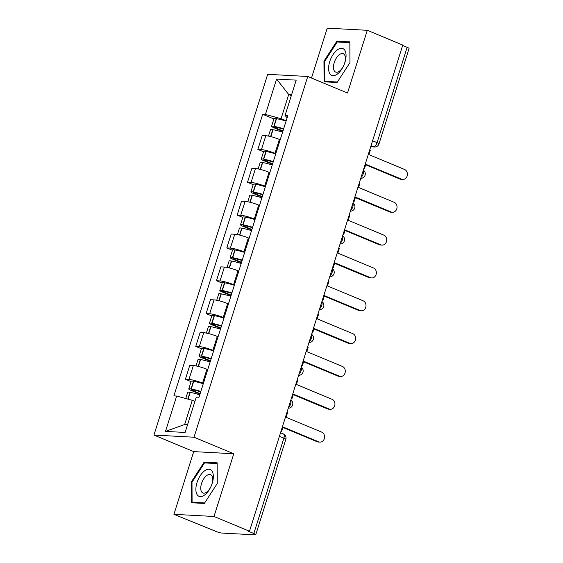 <?xml version="1.0" encoding="UTF-8"?>
<svg xmlns="http://www.w3.org/2000/svg" width="563" height="563" viewBox="0 0 563 563"><rect width="100%" height="100%" fill="white"/><g stroke="black" fill="none" stroke-linecap="round" stroke-linejoin="round"><path stroke-width="0.84" d="M173.932 514.329L213.996 516.482L249.479 531.254L402.777 45.075L367.294 30.303L347.519 93.022L307.75 76.477L267.685 74.323L153.945 435.058L193.707 451.61L173.932 514.329L216.108 531.465A4.462 0.676 -162.5 0 0 222.012 533.07L255.074 534.85A4.462 0.676 -162.5 0 0 255.764 534.709A4.462 0.676 -162.5 0 0 253.843 533.492L283.9 438.148A4.462 2.238 -67.4 0 0 283.28 433.904L280.536 432.757M367.294 30.303L327.223 28.15L311.494 78.032M213.996 516.482L233.772 453.764L194.01 437.219L307.75 76.477M249.479 531.254L248.311 531.19L253.843 533.492M402.658 45.448L407.133 47.313A4.462 0.676 17.5 0 1 409.055 48.531L378.998 143.868A4.462 0.676 -162.5 0 0 377.076 142.65L407.133 47.313M280.191 139.765L279.382 139.427A10.268 1.555 -162.5 0 0 265.806 135.725L262.238 135.535L257.861 149.42L261.422 149.617A10.268 1.555 17.5 0 1 274.997 153.319L275.814 153.657M263.533 151.785L257.861 149.42M269.839 172.602L269.03 172.257A10.268 1.555 -162.5 0 0 255.454 168.555L251.886 168.365L247.509 182.257L251.07 182.447A10.268 1.555 17.5 0 1 264.645 186.149L265.462 186.487M253.181 184.615L247.509 182.257M259.487 205.432L258.677 205.094A10.268 1.555 -162.5 0 0 245.102 201.392L241.534 201.202L237.157 215.087L240.718 215.284A10.268 1.555 17.5 0 1 254.293 218.986L255.109 219.324M242.829 217.452L237.157 215.087M249.135 238.269L248.325 237.924A10.268 1.555 -162.5 0 0 234.75 234.222L231.182 234.032L226.805 247.924L230.366 248.114A10.268 1.555 17.5 0 1 243.941 251.816L244.757 252.154M232.477 250.282L226.805 247.924M238.782 271.099L237.973 270.761A10.268 1.555 -162.5 0 0 224.398 267.059L220.83 266.862L216.452 280.754L220.013 280.944A10.268 1.555 17.5 0 1 233.589 284.653L234.405 284.991M222.125 283.119L216.452 280.754M228.43 303.929L227.621 303.591A10.268 1.555 -162.5 0 0 214.046 299.889L210.478 299.699L206.1 313.591L209.661 313.781A10.268 1.555 17.5 0 1 223.237 317.483L224.053 317.821M211.772 315.949L206.1 313.591M218.078 336.765L217.269 336.428A10.268 1.555 -162.5 0 0 203.693 332.719L200.125 332.529L195.748 346.421L199.309 346.611A10.268 1.555 17.5 0 1 212.884 350.313L213.701 350.658M201.42 348.786L195.748 346.421M207.726 369.595L206.917 369.258A10.268 1.555 -162.5 0 0 193.341 365.556L189.773 365.366L185.396 379.251L188.957 379.448A10.268 1.555 17.5 0 1 202.532 383.15L203.349 383.487M191.068 381.615L185.396 379.251M291.331 95.59L288.706 94.5L281.071 118.702L286.166 120.827M281.071 118.702L265.433 114.437L276.581 79.08L296.201 80.136L285.054 115.492L287.123 117.78M194.911 401.405L192.286 400.307L184.65 424.516L165.494 431.399L185.114 432.454L196.269 397.098L199.013 397.246L287.799 115.64L285.054 115.492M165.494 431.399L176.641 396.042L192.286 400.307M265.433 114.437L262.689 114.289L173.897 395.895L176.641 396.042M153.945 435.058L194.01 437.219M337.075 82.508L349.989 62.549L349.883 41.887L336.864 41.19L323.957 61.149L324.063 81.811L337.075 82.508M193.707 451.61L233.772 453.764M204.355 503.449L217.269 483.483L217.163 462.828L204.144 462.124L191.237 482.083L191.336 502.745L204.355 503.449M184.65 424.516L187.57 424.671M291.627 94.654L288.706 94.5L276.581 79.08M273.885 118.955L262.689 114.289M324.717 61.466L323.957 61.149M338.996 42.077L336.864 41.19M191.997 482.4L191.237 482.083M206.276 463.011L204.144 462.124M402.756 179.442L401.236 179.358A5.137 4.37 -86.9 0 1 399.99 179.076L401.51 179.154A5.137 4.37 93.1 0 0 402.756 179.442A5.137 4.37 93.1 0 0 407.316 175.297A5.137 4.37 93.1 0 0 404.558 169.477L368.899 154.635L370.327 150.11L369.736 149.864M363.832 168.59L364.416 168.837L365.844 164.312L401.51 179.154M364.416 168.837L363.761 168.801M283.661 128.779A16.967 2.569 -162.5 0 0 274.097 126.33L273.843 126.281A5.637 0.852 -162.5 0 0 271.577 126.274A5.637 0.852 -162.5 0 0 274.005 127.808L282.809 131.475M271.577 126.274L273.998 118.589A5.637 0.852 17.5 0 1 276.264 118.603L276.517 118.652A16.967 2.569 17.5 0 1 286.081 121.094M268.481 136.091L270.514 129.638A5.637 0.852 17.5 0 1 272.781 129.652L273.034 129.701A16.967 2.569 17.5 0 1 282.598 132.143M282.964 130.989L275.525 127.892A2.738 0.415 17.5 0 1 274.343 127.147A2.738 0.415 17.5 0 1 275.448 127.154L275.694 127.196A14.068 2.132 17.5 0 1 283.527 129.194M365.69 164.797L399.99 179.076M337.265 49.945A14.511 7.277 -67.4 0 0 328.595 68.482A14.511 7.277 -67.4 0 0 337.392 74.049A14.511 7.277 -67.4 0 0 346.062 55.512A14.511 7.277 -67.4 0 0 337.265 49.945M339.398 54.625A9.937 4.983 -67.4 0 0 333.81 64.224A9.937 4.983 -67.4 0 0 335.618 72.05A9.937 4.983 -67.4 0 0 339.482 71.128A9.937 4.983 -67.4 0 0 345.07 61.536A9.937 4.983 -67.4 0 0 343.254 53.703A9.937 4.983 -67.4 0 0 339.398 54.625M337.399 82.015L324.816 81.339L324.717 61.318L337.23 41.979L349.841 42.661L349.94 62.627M326.23 81.924L324.816 81.339M204.545 470.879A14.511 7.277 -67.4 0 0 195.875 489.423A14.511 7.277 -67.4 0 0 204.672 494.983A14.511 7.277 -67.4 0 0 213.342 476.446A14.511 7.277 -67.4 0 0 204.545 470.879M206.677 475.559A9.937 4.983 -67.4 0 0 201.09 485.158A9.937 4.983 -67.4 0 0 202.898 492.984A9.937 4.983 -67.4 0 0 206.762 492.062A9.937 4.983 -67.4 0 0 212.35 482.47A9.937 4.983 -67.4 0 0 210.534 474.637A9.937 4.983 -67.4 0 0 206.677 475.559M204.679 502.949L192.096 502.273L191.997 482.259L204.51 462.913L217.121 463.595L217.219 483.561M193.51 502.865L192.096 502.273M392.404 212.272L390.884 212.195A5.137 4.37 -86.9 0 1 389.638 211.906L391.158 211.991A5.137 4.37 93.1 0 0 392.404 212.272A5.137 4.37 93.1 0 0 396.964 208.127A5.137 4.37 93.1 0 0 394.206 202.307L358.547 187.465L359.975 182.94L359.384 182.694M353.48 201.427L354.064 201.674L355.492 197.149L391.158 211.991M354.064 201.674L353.409 201.638M273.308 161.609A16.967 2.569 -162.5 0 0 263.744 159.167L263.491 159.118A5.637 0.852 -162.5 0 0 261.225 159.104A5.637 0.852 -162.5 0 0 263.653 160.645L272.457 164.305M261.225 159.104L263.646 151.426A5.637 0.852 17.5 0 1 265.912 151.433L266.165 151.482A16.967 2.569 17.5 0 1 275.729 153.924M258.128 168.928L260.162 162.475A5.637 0.852 17.5 0 1 262.428 162.482L262.682 162.531A16.967 2.569 17.5 0 1 272.246 164.98M272.612 163.819L265.173 160.722A2.738 0.415 17.5 0 1 263.991 159.976A2.738 0.415 17.5 0 1 265.096 159.983L265.342 160.033A14.068 2.132 17.5 0 1 273.175 162.031M355.337 197.634L389.638 211.906M382.052 245.109L380.532 245.025A5.137 4.37 -86.9 0 1 379.286 244.743L380.806 244.821A5.137 4.37 93.1 0 0 382.052 245.109A5.137 4.37 93.1 0 0 386.612 240.964A5.137 4.37 93.1 0 0 383.853 235.137L348.194 220.295L349.623 215.77L349.032 215.523M343.127 234.257L343.712 234.504L345.14 229.978L380.806 244.821M343.712 234.504L343.057 234.468M262.956 194.439A16.967 2.569 -162.5 0 0 253.392 191.997L253.139 191.948A5.637 0.852 -162.5 0 0 250.873 191.941A5.637 0.852 -162.5 0 0 253.301 193.475L262.105 197.141M250.873 191.941L253.294 184.256A5.637 0.852 17.5 0 1 255.56 184.27L255.813 184.312A16.967 2.569 17.5 0 1 265.377 186.761M247.776 201.758L249.81 195.305A5.637 0.852 17.5 0 1 252.076 195.319L252.33 195.361A16.967 2.569 17.5 0 1 261.894 197.81M262.259 196.656L254.821 193.559A2.738 0.415 17.5 0 1 253.639 192.813A2.738 0.415 17.5 0 1 254.743 192.82L254.99 192.863A14.068 2.132 17.5 0 1 262.822 194.861M344.985 230.464L379.286 244.743M371.7 277.939L370.18 277.862A5.137 4.37 -86.9 0 1 368.934 277.573L370.454 277.658A5.137 4.37 93.1 0 0 371.7 277.939A5.137 4.37 93.1 0 0 376.26 273.794A5.137 4.37 93.1 0 0 373.501 267.974L337.842 253.132L339.271 248.607L338.68 248.36M332.775 267.094L333.359 267.334L334.788 262.808L370.454 277.658M333.359 267.334L332.705 267.298M252.604 227.276A16.967 2.569 -162.5 0 0 243.04 224.827L242.787 224.785A5.637 0.852 -162.5 0 0 240.521 224.771A5.637 0.852 -162.5 0 0 242.949 226.312L251.752 229.971M240.521 224.771L242.942 217.093A5.637 0.852 17.5 0 1 245.208 217.1L245.461 217.149A16.967 2.569 17.5 0 1 255.025 219.591M237.424 234.595L239.458 228.142A5.637 0.852 17.5 0 1 241.724 228.149L241.977 228.198A16.967 2.569 17.5 0 1 251.541 230.64M251.907 229.486L244.469 226.389A2.738 0.415 17.5 0 1 243.286 225.643A2.738 0.415 17.5 0 1 244.391 225.65L244.638 225.7A14.068 2.132 17.5 0 1 252.47 227.691M334.633 263.301L368.934 277.573M361.347 310.776L359.827 310.692A5.137 4.37 -86.9 0 1 358.582 310.403L360.102 310.487A5.137 4.37 93.1 0 0 361.347 310.776A5.137 4.37 93.1 0 0 365.908 306.631A5.137 4.37 93.1 0 0 363.149 300.804L327.49 285.962L328.919 281.437L328.328 281.19M322.423 299.924L323.007 300.17L324.436 295.645L360.102 310.487M323.007 300.17L322.353 300.135M242.252 260.106A16.967 2.569 -162.5 0 0 232.688 257.664L232.435 257.615A5.637 0.852 -162.5 0 0 230.168 257.608A5.637 0.852 -162.5 0 0 232.596 259.142L241.4 262.808M230.168 257.608L232.589 249.923A5.637 0.852 17.5 0 1 234.855 249.93L235.109 249.979A16.967 2.569 17.5 0 1 244.673 252.428M227.072 267.425L229.106 260.972A5.637 0.852 17.5 0 1 231.372 260.986L231.625 261.028A16.967 2.569 17.5 0 1 241.189 263.477M241.555 262.323L234.117 259.226A2.738 0.415 17.5 0 1 232.934 258.48A2.738 0.415 17.5 0 1 234.039 258.48L234.285 258.53A14.068 2.132 17.5 0 1 242.118 260.528M324.281 296.131L358.582 310.403M350.995 343.606L349.475 343.529A5.137 4.37 -86.9 0 1 348.23 343.24L349.75 343.317A5.137 4.37 93.1 0 0 350.995 343.606A5.137 4.37 93.1 0 0 355.556 339.461A5.137 4.37 93.1 0 0 352.797 333.641L317.138 318.799L318.567 314.274L317.975 314.027M312.071 332.754L312.655 333L314.084 328.475L349.75 343.317M312.655 333L312.001 332.965M231.9 292.943A16.967 2.569 -162.5 0 0 222.336 290.494L222.082 290.445A5.637 0.852 -162.5 0 0 219.816 290.438A5.637 0.852 -162.5 0 0 222.244 291.972L231.048 295.638M219.816 290.438L222.237 282.76A5.637 0.852 17.5 0 1 224.503 282.767L224.757 282.816A16.967 2.569 17.5 0 1 234.321 285.258M216.72 300.262L218.754 293.809A5.637 0.852 17.5 0 1 221.02 293.816L221.273 293.865A16.967 2.569 17.5 0 1 230.837 296.307M231.203 295.153L223.764 292.056A2.738 0.415 17.5 0 1 222.582 291.31A2.738 0.415 17.5 0 1 223.687 291.317L223.933 291.367A14.068 2.132 17.5 0 1 231.766 293.358M313.929 328.961L348.23 343.24M340.643 376.443L339.123 376.358A5.137 4.37 -86.9 0 1 337.877 376.07L339.398 376.154A5.137 4.37 93.1 0 0 340.643 376.443A5.137 4.37 93.1 0 0 345.203 372.291A5.137 4.37 93.1 0 0 342.445 366.471L306.786 351.629L308.214 347.104L307.623 346.857M301.719 365.591L302.303 365.837L303.731 361.312L339.398 376.154M302.303 365.837L301.648 365.802M221.548 325.773A16.967 2.569 -162.5 0 0 211.984 323.331L211.73 323.282A5.637 0.852 -162.5 0 0 209.464 323.275A5.637 0.852 -162.5 0 0 211.892 324.809L220.696 328.475M209.464 323.275L211.885 315.59A5.637 0.852 17.5 0 1 214.151 315.597L214.404 315.646A16.967 2.569 17.5 0 1 223.968 318.095M206.368 333.092L208.401 326.639A5.637 0.852 17.5 0 1 210.668 326.646L210.921 326.695A16.967 2.569 17.5 0 1 220.485 329.144M220.851 327.983L213.412 324.893A2.738 0.415 17.5 0 1 212.23 324.147A2.738 0.415 17.5 0 1 213.335 324.147L213.581 324.197A14.068 2.132 17.5 0 1 221.414 326.195M303.577 361.798L337.877 376.07M330.291 409.273L328.771 409.188A5.137 4.37 -86.9 0 1 327.525 408.907L329.045 408.984A5.137 4.37 93.1 0 0 330.291 409.273A5.137 4.37 93.1 0 0 334.851 405.128A5.137 4.37 93.1 0 0 332.093 399.308L296.434 384.466L297.862 379.941L297.271 379.694M291.367 398.421L291.951 398.667L293.379 394.142L329.045 408.984M291.951 398.667L291.296 398.632M211.195 358.61A16.967 2.569 -162.5 0 0 201.631 356.161L201.378 356.112A5.637 0.852 -162.5 0 0 199.112 356.105A5.637 0.852 -162.5 0 0 201.54 357.639L210.344 361.305M199.112 356.105L201.533 348.42A5.637 0.852 17.5 0 1 203.799 348.434L204.052 348.483A16.967 2.569 17.5 0 1 213.616 350.925M196.015 365.922L198.049 359.476A5.637 0.852 17.5 0 1 200.315 359.483L200.569 359.532A16.967 2.569 17.5 0 1 210.133 361.974M210.499 360.82L203.06 357.723A2.738 0.415 17.5 0 1 201.878 356.977A2.738 0.415 17.5 0 1 202.983 356.984L203.229 357.026A14.068 2.132 17.5 0 1 211.062 359.025M293.224 394.628L327.525 408.907M319.939 442.103L318.419 442.025A5.137 4.37 -86.9 0 1 317.173 441.737L318.693 441.821A5.137 4.37 93.1 0 0 319.939 442.103A5.137 4.37 93.1 0 0 324.499 437.958A5.137 4.37 93.1 0 0 321.74 432.138L286.081 417.296L287.51 412.77L286.919 412.524M281.014 431.258L281.599 431.504L283.027 426.979L318.693 441.821M281.599 431.504L280.944 431.469M200.843 391.44A16.967 2.569 -162.5 0 0 191.279 388.998L191.026 388.949A5.637 0.852 -162.5 0 0 188.76 388.934A5.637 0.852 -162.5 0 0 191.188 390.476L199.992 394.135M188.76 388.934L191.181 381.257A5.637 0.852 17.5 0 1 193.447 381.264L193.7 381.313A16.967 2.569 17.5 0 1 203.264 383.755M185.741 398.527L187.697 392.305A5.637 0.852 17.5 0 1 189.963 392.312L190.217 392.362A16.967 2.569 17.5 0 1 199.781 394.811M200.146 393.65L192.708 390.553A2.738 0.415 17.5 0 1 191.526 389.807A2.738 0.415 17.5 0 1 192.63 389.814L192.877 389.863A14.068 2.132 17.5 0 1 200.709 391.862M282.872 427.465L317.173 441.737M288.58 407.246A4.462 2.238 -67.4 0 0 290.691 403.833A4.462 2.238 -67.4 0 0 290.768 400.307M298.932 374.416A4.462 2.238 -67.4 0 0 301.043 370.996A4.462 2.238 -67.4 0 0 301.121 367.477M309.284 341.579A4.462 2.238 -67.4 0 0 311.395 338.166A4.462 2.238 -67.4 0 0 311.473 334.64M319.636 308.749A4.462 2.238 -67.4 0 0 321.747 305.336A4.462 2.238 -67.4 0 0 321.825 301.81M329.988 275.919A4.462 2.238 -67.4 0 0 332.1 272.499A4.462 2.238 -67.4 0 0 332.177 268.973M340.341 243.082A4.462 2.238 -67.4 0 0 342.452 239.669A4.462 2.238 -67.4 0 0 342.529 236.143M350.693 210.252A4.462 2.238 -67.4 0 0 352.804 206.832A4.462 2.238 -67.4 0 0 352.881 203.313M361.045 177.415A4.462 2.238 -67.4 0 0 363.156 174.002A4.462 2.238 -67.4 0 0 363.234 170.476M370.764 146.591L373.41 146.739A4.462 2.238 -67.4 0 0 377.076 142.65L372.593 140.792M371.031 145.747L373.41 146.739A4.462 3.8 -86.9 0 0 374.494 146.985A4.462 4.462 0 0 0 378.998 143.868M202.532 383.15L206.917 369.258M212.884 350.313L217.269 336.428M223.237 317.483L227.621 303.591M233.589 284.653L237.973 270.761M243.941 251.816L248.325 237.924M254.293 218.986L258.677 205.094M264.645 186.149L269.03 172.257M274.997 153.319L279.382 139.427M199.309 346.611L203.693 332.719M209.661 313.781L214.046 299.889M220.013 280.944L224.398 267.059M230.366 248.114L234.75 234.222M240.718 215.284L245.102 201.392M251.07 182.447L255.454 168.555M261.422 149.617L265.806 135.725M188.957 379.448L193.341 365.556M279.424 436.283L283.9 438.148A4.462 0.676 -162.5 0 1 285.828 439.365A4.462 4.462 0 0 0 283.28 433.904M274.097 126.33L276.517 118.652M273.843 126.281L276.264 118.603M270.606 136.563L272.781 129.652M275.525 127.892L275.736 127.21M270.852 136.626L273.034 129.701M263.744 159.167L266.165 151.482M263.491 159.118L265.912 151.433M260.254 169.4L262.428 162.482M265.173 160.722L265.384 160.04M260.5 169.456L262.682 162.531M253.392 191.997L255.813 184.312M253.139 191.948L255.56 184.27M249.902 202.23L252.076 195.319M254.821 193.559L255.032 192.87M250.148 202.293L252.33 195.361M243.04 224.827L245.461 217.149M242.787 224.785L245.208 217.1M239.549 235.067L241.724 228.149M244.469 226.389L244.68 225.707M239.796 235.123L241.977 228.198M232.688 257.664L235.109 249.979M232.435 257.615L234.855 249.93M229.197 267.897L231.372 260.986M234.117 259.226L234.328 258.537M229.444 267.96L231.625 261.028M222.336 290.494L224.757 282.816M222.082 290.445L224.503 282.767M218.845 300.726L221.02 293.816M223.764 292.056L223.975 291.374M219.091 300.79L221.273 293.865M211.984 323.331L214.404 315.646M211.73 323.282L214.151 315.597M208.493 333.563L210.668 326.646M213.412 324.893L213.623 324.204M208.739 333.627L210.921 326.695M201.631 356.161L204.052 348.483M201.378 356.112L203.799 348.434M198.141 366.393L200.315 359.483M203.06 357.723L203.271 357.041M198.387 366.457L200.569 359.532M191.279 388.998L193.7 381.313M191.026 388.949L193.447 381.264M187.831 399.097L189.963 392.312M192.708 390.553L192.919 389.87M188.07 399.16L190.217 392.362M360.756 178.337A4.462 4.462 0 0 0 363.325 170.181M350.404 211.174A4.462 4.462 0 0 0 352.973 203.018M340.052 244.004A4.462 4.462 0 0 0 342.621 235.848M329.7 276.841A4.462 4.462 0 0 0 332.269 268.685M319.348 309.671A4.462 4.462 0 0 0 321.916 301.515M308.996 342.508A4.462 4.462 0 0 0 311.564 334.345M298.643 375.338A4.462 4.462 0 0 0 301.212 367.182M288.291 408.168A4.462 4.462 0 0 0 290.86 400.011M285.828 439.365L255.764 534.709M374.494 146.985L370.707 146.781"/></g></svg>
